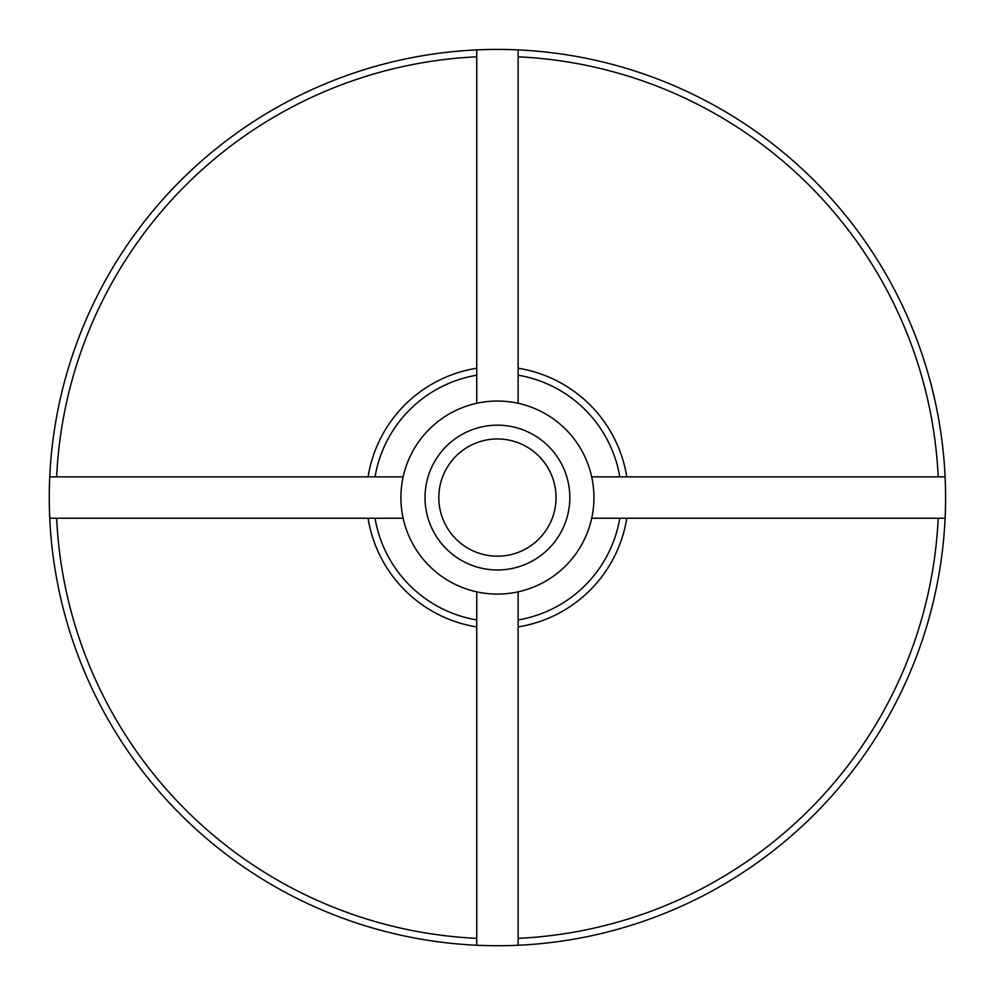 <?xml version="1.0" encoding="UTF-8"?>
<svg xmlns="http://www.w3.org/2000/svg" width="995" height="995" viewBox="0 0 995 995"><rect width="100%" height="100%" fill="white"/><g stroke="black" fill="none" stroke-linecap="round" stroke-linejoin="round"><path stroke-width="1.49" d="M940.486 476.891L942.103 476.891L940.486 476.891M548.618 548.767A72.399 72.399 0 0 1 446.233 548.767A72.399 72.399 0 0 1 446.233 446.382A72.399 72.399 0 0 1 548.618 446.382A72.399 72.399 0 0 1 548.618 548.767M455.984 456.133A58.605 58.605 0 0 0 455.984 539.016A58.605 58.605 0 0 0 538.867 539.016A58.605 58.605 0 0 0 538.867 456.133A58.605 58.605 0 0 0 455.984 456.133M476.742 56.802A441.258 441.258 0 0 0 56.653 476.891L49.75 476.891A448.16 448.16 0 0 1 476.742 49.899L476.742 368.212A131.004 131.004 0 0 0 368.075 476.891L56.653 476.891M368.075 476.891L375.053 476.891A124.101 124.101 0 0 1 476.742 375.202L476.742 368.212M518.109 591.851A96.527 96.527 0 0 0 518.109 403.286A96.527 96.527 0 0 0 403.149 518.258A96.527 96.527 0 0 0 518.109 591.851L518.109 938.347A441.258 441.258 0 0 0 938.198 518.258L945.101 518.258A448.16 448.16 0 0 0 945.101 476.891L626.788 476.891A131.004 131.004 0 0 0 518.109 368.212L518.109 49.899A448.16 448.16 0 0 0 476.742 49.899M945.101 518.258A448.16 448.16 0 0 1 518.109 945.25L518.109 938.347M49.75 476.891A448.16 448.16 0 0 0 49.75 518.258L56.653 518.258A441.258 441.258 0 0 0 476.742 938.347L476.742 945.25A448.16 448.16 0 0 0 518.109 945.25M518.109 49.899A448.16 448.16 0 0 1 945.101 476.891M476.742 945.25A448.16 448.16 0 0 1 49.75 518.258M518.109 626.925A131.004 131.004 0 0 0 626.788 518.258L938.198 518.258M938.198 476.891A441.258 441.258 0 0 0 518.109 56.802M56.653 518.258L368.075 518.258A131.004 131.004 0 0 0 476.742 626.925L476.742 938.347M591.714 476.891L626.788 476.891M626.788 518.258L591.714 518.258M476.742 626.925L476.742 591.851M403.149 518.258L368.075 518.258M375.053 476.891L403.149 476.891M476.742 403.286L476.742 375.202M518.109 368.212L518.109 403.286M518.109 375.202A124.101 124.101 0 0 1 619.798 476.891M476.742 619.947A124.101 124.101 0 0 1 375.053 518.258M619.798 518.258A124.101 124.101 0 0 1 518.109 619.947"/></g></svg>
